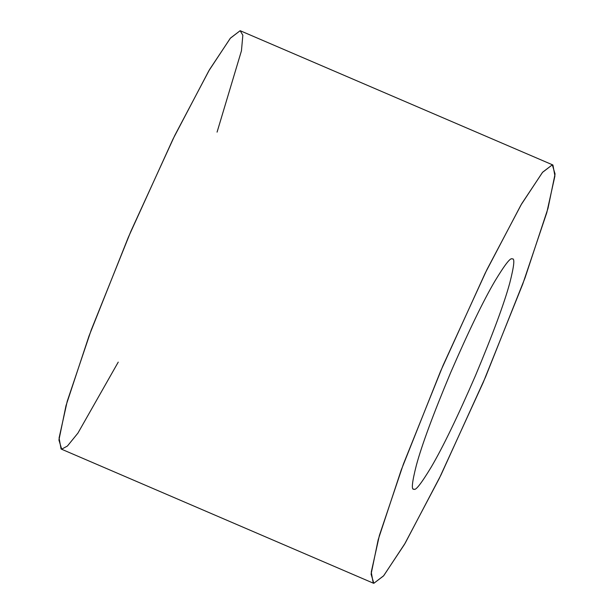 <?xml version="1.0" encoding="UTF-8"?>
<svg xmlns="http://www.w3.org/2000/svg" width="614" height="614" viewBox="0 0 614 614"><rect width="100%" height="100%" fill="white"/><g stroke="black" fill="none" stroke-linecap="round" stroke-linejoin="round"><path stroke-width="0.92" d="M413.997 489.143C415.494 490.947 421.25 483.579 431.251 467.047C442.786 447.429 457.53 416.944 475.482 375.591C492.835 334.162 504.271 303.278 509.789 282.924C514.187 265.701 514.977 257.719 512.168 258.993C510.664 257.189 504.915 264.557 494.915 281.097C483.379 300.707 468.635 331.192 450.684 372.544C433.33 413.974 421.895 444.866 416.376 465.22C411.979 482.443 411.188 490.417 413.997 489.143C411.188 490.417 411.979 482.443 416.376 465.22C421.895 444.866 433.33 413.974 450.684 372.544C468.635 331.192 483.379 300.707 494.915 281.097C504.915 264.557 510.664 257.189 512.168 258.993C514.977 257.719 514.187 265.701 509.789 282.924C504.271 303.278 492.835 334.162 475.482 375.591C457.53 416.944 442.786 447.429 431.251 467.047C421.25 483.579 415.494 490.947 413.997 489.143L413.667 489.059M552.922 164.997L240.166 30.7L230.488 38.053L209.574 69.543L174.76 135.487L130.843 231.401L91.279 329.848L67.225 401.303L59.082 438.012L61.078 449.003L373.243 583.139L371.247 572.148L379.391 535.446L403.444 463.992L443.009 365.537L486.917 269.63L521.739 203.679L542.653 172.189L552.324 164.836L552.922 164.997L554.918 175.988L546.775 212.697L522.721 284.152L483.157 382.599L439.24 478.513L404.426 544.457L383.512 575.947L373.834 583.3L373.243 583.139M372.721 582.816L373.834 583.3L372.721 582.816M118.241 362.114L77.917 433.123L67.41 446.04L61.676 449.164L58.929 440.015L65.997 405.654L89.03 335.95L128.38 237.157L173.025 139.025L208.791 70.886L230.281 38.291L240.166 30.7L242.845 35.236L241.448 50.809L217.064 132.133M373.834 583.3L383.719 575.709L405.209 543.114L440.975 474.975L485.62 376.842L524.97 278.05L548.003 208.346L555.071 173.985L552.324 164.836L542.446 172.434L520.956 205.022L485.19 273.161L440.545 371.301L401.195 470.086L378.163 539.79L371.094 574.159L373.834 583.3"/></g></svg>
